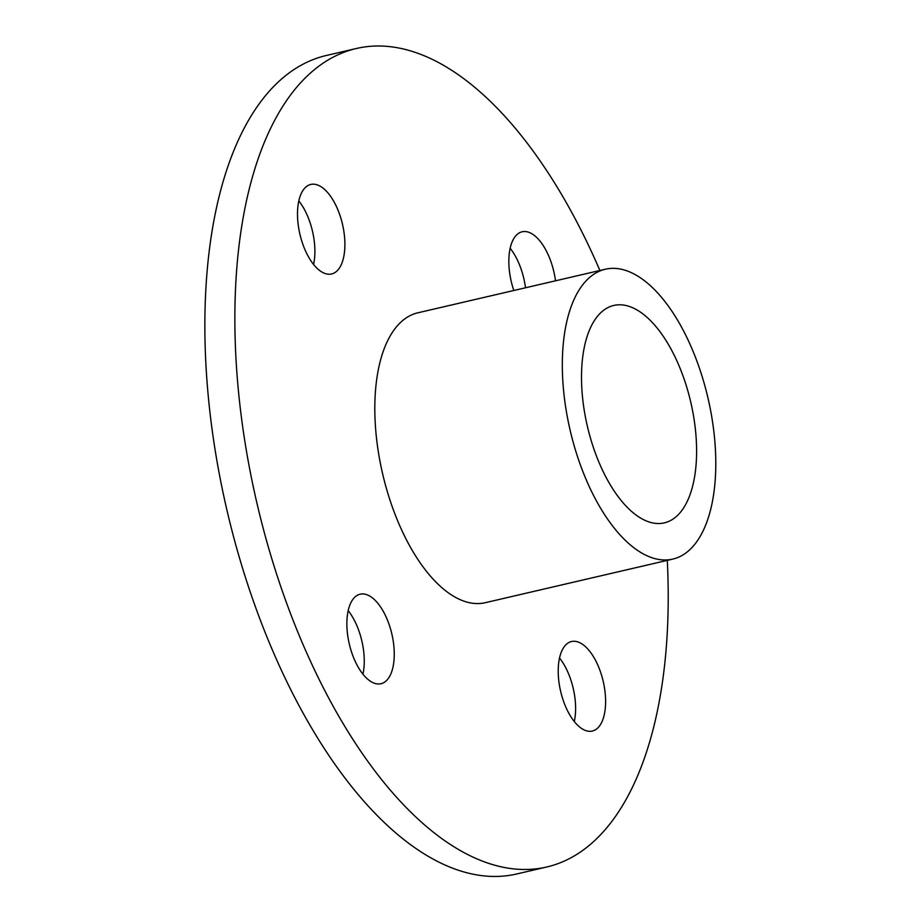 <?xml version="1.0" encoding="UTF-8"?>
<svg xmlns="http://www.w3.org/2000/svg" width="921" height="921" viewBox="0 0 921 921"><rect width="100%" height="100%" fill="white"/><g stroke="black" fill="none" stroke-linecap="round" stroke-linejoin="round"><path stroke-width="1.38" d="M308.685 257.189A45.958 21.862 -103.1 0 1 297.529 211.876A45.958 21.862 -103.1 0 1 310.791 184.442A45.958 21.862 -103.1 0 1 333.701 201.227A45.958 21.862 -103.1 0 1 344.868 246.54A45.958 21.862 -103.1 0 1 331.606 273.974A45.958 21.862 -103.1 0 1 308.685 257.189M313.577 264.465A45.958 21.862 76.9 0 0 303.7 208.204A45.958 21.862 76.9 0 0 298.807 200.928M569.408 714.27A45.958 21.862 -103.1 0 1 558.241 668.957A45.958 21.862 -103.1 0 1 571.504 641.534A45.958 21.862 -103.1 0 1 594.413 658.308A45.958 21.862 -103.1 0 1 605.581 703.632A45.958 21.862 -103.1 0 1 592.318 731.055A45.958 21.862 -103.1 0 1 569.408 714.27M574.301 721.546A45.958 21.862 76.9 0 0 564.412 665.284A45.958 21.862 76.9 0 0 559.531 658.008M513.814 290.495A45.958 21.862 -103.1 0 1 522.138 231.781A45.958 21.862 -103.1 0 1 545.048 248.566A45.958 21.862 -103.1 0 1 555.501 280.801M525.5 287.778A45.958 21.862 76.9 0 0 515.046 255.543A45.958 21.862 76.9 0 0 510.153 248.267M358.062 666.931A45.958 21.862 -103.1 0 1 346.895 621.617A45.958 21.862 -103.1 0 1 360.157 594.195A45.958 21.862 -103.1 0 1 383.067 610.968A45.958 21.862 -103.1 0 1 394.234 656.293A45.958 21.862 -103.1 0 1 380.972 683.716A45.958 21.862 -103.1 0 1 358.062 666.931M362.943 674.207A45.958 21.862 76.9 0 0 353.065 617.945A45.958 21.862 76.9 0 0 348.184 610.669M546.694 867.006L516.693 873.983A420.172 199.845 -103.1 0 1 226.9 509.981A420.172 199.845 -103.1 0 1 326.414 55.467L356.415 48.491A420.172 199.845 76.9 0 0 256.901 503.004A420.172 199.845 76.9 0 0 546.694 867.006A420.172 199.845 76.9 0 0 667.288 560.382M599.893 270.486A420.172 199.845 76.9 0 0 565.897 201.941A420.172 199.845 76.9 0 0 356.415 48.491M605.362 269.22L417.858 312.806A148.811 70.779 76.9 0 0 382.618 473.774A148.811 70.779 76.9 0 0 485.252 602.702L672.756 559.105A148.811 70.779 76.9 0 0 715.698 470.297A148.811 70.779 76.9 0 0 679.548 323.559A148.811 70.779 76.9 0 0 605.362 269.22A148.811 70.779 76.9 0 0 570.122 430.188A148.811 70.779 76.9 0 0 672.756 559.105M608.689 482.109A111.614 53.084 -103.1 0 1 581.577 372.061A111.614 53.084 -103.1 0 1 613.789 305.45A111.614 53.084 -103.1 0 1 669.429 346.215A111.614 53.084 -103.1 0 1 696.529 456.263A111.614 53.084 -103.1 0 1 664.329 522.875A111.614 53.084 -103.1 0 1 608.689 482.109"/></g></svg>
